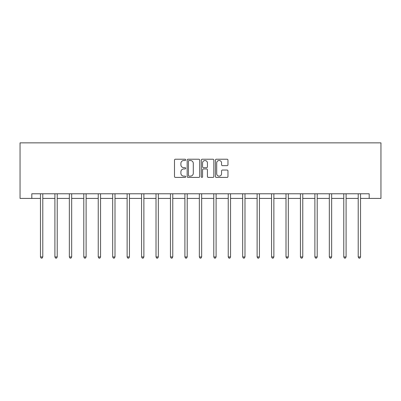<?xml version="1.0" encoding="UTF-8"?>
<svg xmlns="http://www.w3.org/2000/svg" width="401" height="401" viewBox="0 0 401 401"><rect width="100%" height="100%" fill="white"/><g stroke="black" fill="none" stroke-linecap="round" stroke-linejoin="round"><path stroke-width="0.6" d="M185.688 159.864A0.637 0.637 0 0 0 185.051 159.227L175.392 159.227A0.907 0.907 0 0 0 174.485 160.139L174.485 176.495A0.907 0.907 0 0 0 175.392 177.407L185.051 177.407A0.637 0.637 0 0 0 185.688 176.771A0.637 0.637 0 0 0 185.051 176.134L183.803 176.134A2.907 2.907 0 0 1 180.891 173.227L180.891 171.864A2.907 2.907 0 0 1 183.803 168.951L185.051 168.951A0.637 0.637 0 0 0 185.688 168.315A0.637 0.637 0 0 0 185.051 167.683L183.803 167.683A2.907 2.907 0 0 1 180.891 164.771L180.891 163.407A2.907 2.907 0 0 1 183.803 160.5L185.051 160.5A0.637 0.637 0 0 0 185.688 159.864M227.061 165.638A0.907 0.907 0 0 0 227.969 164.726L227.969 160.139A0.907 0.907 0 0 0 227.061 159.227L216.334 159.227A0.907 0.907 0 0 0 215.427 160.139L215.427 176.495A0.907 0.907 0 0 0 216.334 177.407L227.061 177.407A0.907 0.907 0 0 0 227.969 176.495L227.969 170.951A0.907 0.907 0 0 0 227.061 170.044L222.47 170.044A0.907 0.907 0 0 0 221.563 170.951L221.563 173.703A2.431 2.431 0 0 1 219.131 176.134A2.431 2.431 0 0 1 216.7 173.703L216.7 162.931A2.431 2.431 0 0 1 219.131 160.5A2.431 2.431 0 0 1 221.563 162.931L221.563 164.726A0.907 0.907 0 0 0 222.47 165.638L227.061 165.638M31.809 198.41L31.809 193.778L369.191 193.778L369.191 198.41L380.95 198.41L380.95 142.856L20.05 142.856L20.05 198.41L40.466 198.41M199.703 160.139A0.907 0.907 0 0 0 198.796 159.227L188.074 159.227A0.907 0.907 0 0 0 187.162 160.139L187.162 176.495A0.907 0.907 0 0 0 188.074 177.407L198.796 177.407A0.907 0.907 0 0 0 199.703 176.495L199.703 160.139M202.204 159.227L212.926 159.227A0.907 0.907 0 0 1 213.838 160.139L213.838 176.495A0.907 0.907 0 0 1 212.926 177.407L208.34 177.407A0.907 0.907 0 0 1 207.427 176.495L207.427 169.864A0.907 0.907 0 0 0 206.52 168.951L203.477 168.951A0.907 0.907 0 0 0 202.565 169.864L202.565 176.771A0.637 0.637 0 0 1 201.934 177.407A0.637 0.637 0 0 1 201.297 176.771L201.297 160.139A0.907 0.907 0 0 1 202.204 159.227M42.782 198.41L54.907 198.41M57.223 198.41L69.353 198.41M71.669 198.41L83.794 198.41M86.11 198.41L98.24 198.41M100.556 198.41L112.681 198.41M114.997 198.41L127.127 198.41M129.438 198.41L141.568 198.41M143.884 198.41L156.014 198.41M158.325 198.41L170.455 198.41M172.771 198.41L184.901 198.41M187.212 198.41L199.342 198.41M201.658 198.41L213.788 198.41M216.099 198.41L228.229 198.41M230.545 198.41L242.675 198.41M244.986 198.41L257.116 198.41M259.432 198.41L271.562 198.41M273.873 198.41L286.003 198.41M288.319 198.41L300.444 198.41M302.76 198.41L314.89 198.41M317.206 198.41L329.331 198.41M331.647 198.41L343.777 198.41M346.093 198.41L358.218 198.41M360.534 198.41L369.191 198.41M189.071 160.5A0.637 0.637 0 0 0 188.435 161.137L188.435 175.498A0.637 0.637 0 0 0 189.071 176.134L190.39 176.134A2.907 2.907 0 0 0 193.297 173.227L193.297 163.407A2.907 2.907 0 0 0 190.39 160.5L189.071 160.5M207.427 162.976A2.431 2.431 0 0 0 204.996 160.545A2.431 2.431 0 0 0 202.565 162.976L202.565 166.771A0.907 0.907 0 0 0 203.477 167.683L206.52 167.683A0.907 0.907 0 0 0 207.427 166.771L207.427 162.976M42.902 193.778L42.847 193.914A0.927 0.927 0 0 0 42.782 194.259L42.782 256.941L40.466 256.941L40.466 194.259A0.927 0.927 0 0 0 40.401 193.914L40.346 193.778M42.782 256.941L42.085 258.144L41.158 258.144L40.466 256.941M57.343 193.778L57.288 193.914A0.927 0.927 0 0 0 57.223 194.259L57.223 256.941L54.907 256.941L54.907 194.259A0.927 0.927 0 0 0 54.842 193.914L54.787 193.778M57.223 256.941L56.531 258.144L55.604 258.144L54.907 256.941M71.789 193.778L71.734 193.914A0.927 0.927 0 0 0 71.669 194.259L71.669 256.941L69.353 256.941L69.353 194.259A0.927 0.927 0 0 0 69.283 193.914L69.233 193.778M71.669 256.941L70.972 258.144L70.045 258.144L69.353 256.941M86.23 193.778L86.175 193.914A0.927 0.927 0 0 0 86.11 194.259L86.11 256.941L83.794 256.941L83.794 194.259A0.927 0.927 0 0 0 83.729 193.914L83.674 193.778M86.11 256.941L85.418 258.144L84.491 258.144L83.794 256.941M100.676 193.778L100.621 193.914A0.927 0.927 0 0 0 100.556 194.259L100.556 256.941L98.24 256.941L98.24 194.259A0.927 0.927 0 0 0 98.17 193.914L98.12 193.778M100.556 256.941L99.859 258.144L98.932 258.144L98.24 256.941M115.117 193.778L115.062 193.914A0.927 0.927 0 0 0 114.997 194.259L114.997 256.941L112.681 256.941L112.681 194.259A0.927 0.927 0 0 0 112.616 193.914L112.561 193.778M114.997 256.941L114.3 258.144L113.378 258.144L112.681 256.941M129.563 193.778L129.508 193.914A0.927 0.927 0 0 0 129.438 194.259L129.438 256.941L127.127 256.941L127.127 194.259A0.927 0.927 0 0 0 127.057 193.914L127.002 193.778M129.438 256.941L128.746 258.144L127.819 258.144L127.127 256.941M144.004 193.778L143.949 193.914A0.927 0.927 0 0 0 143.884 194.259L143.884 256.941L141.568 256.941L141.568 194.259A0.927 0.927 0 0 0 141.503 193.914L141.448 193.778M143.884 256.941L143.187 258.144L142.265 258.144L141.568 256.941M158.45 193.778L158.395 193.914A0.927 0.927 0 0 0 158.325 194.259L158.325 256.941L156.014 256.941L156.014 194.259A0.927 0.927 0 0 0 155.944 193.914L155.889 193.778M158.325 256.941L157.633 258.144L156.706 258.144L156.014 256.941M172.891 193.778L172.836 193.914A0.927 0.927 0 0 0 172.771 194.259L172.771 256.941L170.455 256.941L170.455 194.259A0.927 0.927 0 0 0 170.39 193.914L170.335 193.778M172.771 256.941L172.074 258.144L171.152 258.144L170.455 256.941M187.337 193.778L187.282 193.914A0.927 0.927 0 0 0 187.212 194.259L187.212 256.941L184.901 256.941L184.901 194.259A0.927 0.927 0 0 0 184.831 193.914L184.776 193.778M187.212 256.941L186.52 258.144L185.593 258.144L184.901 256.941M201.778 193.778L201.723 193.914A0.927 0.927 0 0 0 201.658 194.259L201.658 256.941L199.342 256.941L199.342 194.259A0.927 0.927 0 0 0 199.277 193.914L199.222 193.778M201.658 256.941L200.961 258.144L200.039 258.144L199.342 256.941M216.224 193.778L216.169 193.914A0.927 0.927 0 0 0 216.099 194.259L216.099 256.941L213.788 256.941L213.788 194.259A0.927 0.927 0 0 0 213.718 193.914L213.663 193.778M216.099 256.941L215.407 258.144L214.48 258.144L213.788 256.941M230.665 193.778L230.61 193.914A0.927 0.927 0 0 0 230.545 194.259L230.545 256.941L228.229 256.941L228.229 194.259A0.927 0.927 0 0 0 228.164 193.914L228.109 193.778M230.545 256.941L229.848 258.144L228.926 258.144L228.229 256.941M245.111 193.778L245.056 193.914A0.927 0.927 0 0 0 244.986 194.259L244.986 256.941L242.675 256.941L242.675 194.259A0.927 0.927 0 0 0 242.605 193.914L242.55 193.778M244.986 256.941L244.294 258.144L243.367 258.144L242.675 256.941M259.552 193.778L259.497 193.914A0.927 0.927 0 0 0 259.432 194.259L259.432 256.941L257.116 256.941L257.116 194.259A0.927 0.927 0 0 0 257.051 193.914L256.996 193.778M259.432 256.941L258.735 258.144L257.813 258.144L257.116 256.941M273.998 193.778L273.943 193.914A0.927 0.927 0 0 0 273.873 194.259L273.873 256.941L271.562 256.941L271.562 194.259A0.927 0.927 0 0 0 271.492 193.914L271.437 193.778M273.873 256.941L273.181 258.144L272.254 258.144L271.562 256.941M288.439 193.778L288.384 193.914A0.927 0.927 0 0 0 288.319 194.259L288.319 256.941L286.003 256.941L286.003 194.259A0.927 0.927 0 0 0 285.938 193.914L285.883 193.778M288.319 256.941L287.622 258.144L286.7 258.144L286.003 256.941M302.88 193.778L302.83 193.914A0.927 0.927 0 0 0 302.76 194.259L302.76 256.941L300.444 256.941L300.444 194.259A0.927 0.927 0 0 0 300.379 193.914L300.324 193.778M302.76 256.941L302.068 258.144L301.141 258.144L300.444 256.941M317.326 193.778L317.271 193.914A0.927 0.927 0 0 0 317.206 194.259L317.206 256.941L314.89 256.941L314.89 194.259A0.927 0.927 0 0 0 314.825 193.914L314.77 193.778M317.206 256.941L316.509 258.144L315.582 258.144L314.89 256.941M331.767 193.778L331.717 193.914A0.927 0.927 0 0 0 331.647 194.259L331.647 256.941L329.331 256.941L329.331 194.259A0.927 0.927 0 0 0 329.266 193.914L329.211 193.778M331.647 256.941L330.955 258.144L330.028 258.144L329.331 256.941M346.213 193.778L346.158 193.914A0.927 0.927 0 0 0 346.093 194.259L346.093 256.941L343.777 256.941L343.777 194.259A0.927 0.927 0 0 0 343.712 193.914L343.657 193.778M346.093 256.941L345.396 258.144L344.469 258.144L343.777 256.941M360.654 193.778L360.599 193.914A0.927 0.927 0 0 0 360.534 194.259L360.534 256.941L358.218 256.941L358.218 194.259A0.927 0.927 0 0 0 358.153 193.914L358.098 193.778M360.534 256.941L359.842 258.144L358.915 258.144L358.218 256.941"/></g></svg>
